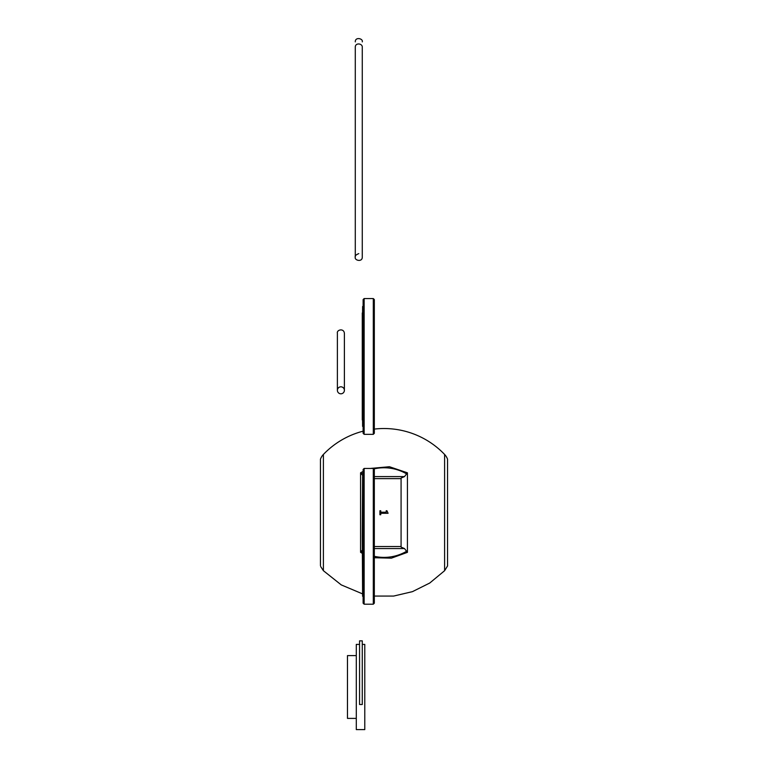 <?xml version="1.0" encoding="UTF-8"?>
<svg xmlns="http://www.w3.org/2000/svg" width="768" height="768" viewBox="0 0 768 768"><rect width="100%" height="100%" fill="white"/><g stroke="black" fill="none" stroke-linecap="round" stroke-linejoin="round"><path stroke-width="1.15" d="M359.558 704.506L359.558 640.858L362.275 640.858L362.275 704.506L359.558 704.506M359.558 644.4L356.294 644.4L356.294 729.6L364.781 729.6L364.781 644.4L362.275 644.4M356.294 718.397L347.472 718.397L347.472 655.603L356.294 655.603M340.886 386.813A3.494 3.494 0 0 1 343.92 392.054A3.494 3.494 0 0 1 337.862 392.054A3.494 3.494 0 0 1 340.886 386.813M320.698 566.582L323.395 570.701L323.395 454.454A13.574 13.574 0 0 0 320.458 459.197L320.458 565.68M323.395 454.454A84.048 83.894 90 0 1 363.12 431.174M374.323 429.091A84.048 83.894 90 0 1 444.605 454.454A13.574 13.574 0 0 1 447.542 459.197L447.542 565.958L447.542 459.197M363.12 471.408L360.566 472.819L360.566 552.346L362.275 553.306M374.323 557.731L391.392 558.163L407.434 552.346L407.434 472.819L389.434 466.723L370.474 468.432M407.434 472.819L404.496 476.602L401.078 478.08L401.078 547.085L404.496 548.563L407.434 552.346M360.566 552.346L362.275 550.09M379.91 510.758L380.746 510.758L380.746 512.237L386.208 512.237L386.208 510.758L386.947 510.758L388.09 513.283L380.746 513.283L380.746 514.733L379.91 514.733L379.91 510.758M363.504 476.602L360.566 472.819M374.323 548.563L404.496 548.563M401.078 546.528L374.323 546.528M404.496 476.602L374.323 476.602M374.323 478.637L401.078 478.637M364.147 536.323L364.147 468.432L373.306 468.432L373.306 604.205L364.147 604.205L364.147 536.323M364.147 468.432L363.12 469.45L363.12 603.187L364.147 604.205M373.306 604.205L374.323 603.187L374.323 469.45L373.306 468.432M362.275 536.323L362.611 596.266L362.611 476.371L362.275 536.323M362.611 476.371L363.12 596.602M364.147 366.442L364.147 298.55L373.306 298.55L373.306 434.333L364.147 434.333L364.147 366.442M364.147 298.55L363.12 299.568L363.12 433.315L364.147 434.333M373.306 434.333L374.323 433.315L374.323 299.568L373.306 298.55M362.275 419.942L362.275 312.95M362.275 366.442L362.611 426.384L362.611 306.499L362.275 366.442M362.611 306.499L363.12 426.73M374.323 596.064L393.638 596.064L412.445 591.648L429.734 583.037L444.605 570.701L444.605 454.454M406.666 551.242A44.813 44.813 0 0 1 374.323 556.33M362.275 551.77A44.813 44.813 0 0 1 361.334 551.242M361.334 473.923A44.813 44.813 0 0 1 363.12 472.925M373.814 468.941A44.813 44.813 0 0 1 406.666 473.923M344.39 390.307L344.39 333.283C343.834 327.859 336.47 329.827 337.392 333.283L337.392 390.307M323.395 570.701L341.251 584.899L362.275 593.76M447.542 565.958L444.605 570.701M362.275 41.885L362.275 41.885C362.275 42.595 362.275 42.595 362.275 41.885L362.275 41.885C363.36 38.525 355.075 36.576 355.286 41.885L355.286 41.885M355.286 257.107L355.286 257.107C354.125 260.381 362.39 262.483 362.275 257.107L362.275 47.328C362.678 43.334 355.085 42.374 355.286 47.328L355.286 257.107C354.72 255.994 355.882 254.822 358.781 253.613"/></g></svg>
